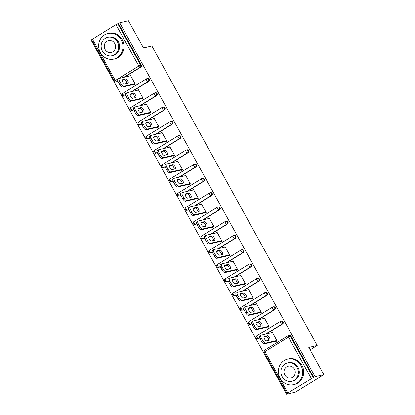 <?xml version="1.0" encoding="UTF-8"?>
<svg xmlns="http://www.w3.org/2000/svg" width="415" height="415" viewBox="0 0 415 415"><rect width="100%" height="100%" fill="white"/><g stroke="black" fill="none" stroke-linecap="round" stroke-linejoin="round"><path stroke-width="0.62" d="M92.426 39.057L115.297 80.489L114.514 81.112L91.642 39.679L115.956 24.604L119.686 22.784L128.442 20.75L143.486 48.005L151.88 46.055L317.179 345.493L308.786 347.443L323.83 374.698L295.314 392.217L286.558 394.25L287.808 393.482L287.035 393.627L264.163 352.2L264.941 351.578L287.813 393.005L287.035 393.627M91.777 39.928L91.17 40.302L286.558 394.25M310.104 349.835L317.179 345.493M311.343 378.553L288.472 337.12L290.318 336.217A1.577 1.453 -103.1 0 0 288.716 335.445L289.354 335.299A1.577 1.453 76.9 0 1 290.957 336.067L290.318 336.217L313.19 377.65L287.813 393.005M290.957 336.067L313.828 377.5L315.078 376.732L323.83 374.698M313.19 377.65L313.828 377.5M119.686 22.784L315.078 376.732M271.151 332.866L272.235 332.197L277.028 340.886L275.783 341.654L275.581 341.291M118.441 23.551L141.313 64.984A1.577 1.453 76.9 0 1 140.82 67.121L124.407 77.206M117.922 81.184L117.295 81.573A1.577 1.453 76.9 0 1 116.89 81.739L116.252 81.885A1.577 1.453 -103.1 0 0 116.651 81.724L117.295 81.573M125.169 95.839A1.577 1.453 76.9 0 1 124.77 96.005L124.132 96.156A1.577 1.453 -103.1 0 0 124.531 95.99L125.797 95.455M148.7 81.387L148.056 81.537A1.577 1.453 76.9 0 0 148.549 79.4A1.577 1.453 -103.1 0 0 146.941 78.627L147.584 78.482A1.577 1.453 76.9 0 1 148.7 81.387L132.281 91.471M133.044 110.11A1.577 1.453 76.9 0 1 132.644 110.276L132.006 110.421A1.577 1.453 -103.1 0 0 132.406 110.255L133.677 109.721M156.574 95.658L155.936 95.803A1.577 1.453 76.9 0 0 156.424 93.666A1.577 1.453 -103.1 0 0 154.821 92.898L155.459 92.747A1.577 1.453 76.9 0 1 156.574 95.658L140.161 105.737M140.918 124.376A1.577 1.453 76.9 0 1 140.519 124.542L139.881 124.692A1.577 1.453 -103.1 0 0 140.28 124.526L141.551 123.992M164.449 109.923L163.811 110.074A1.577 1.453 76.9 0 0 164.299 107.936A1.577 1.453 -103.1 0 0 162.696 107.163L163.334 107.018A1.577 1.453 76.9 0 1 164.449 109.923L148.036 120.008M148.798 138.646A1.577 1.453 76.9 0 1 148.399 138.807L147.756 138.958A1.577 1.453 -103.1 0 0 148.155 138.792L149.426 138.257M172.329 124.194L171.685 124.339A1.577 1.453 76.9 0 0 172.178 122.202A1.577 1.453 -103.1 0 0 170.57 121.434L171.213 121.284A1.577 1.453 76.9 0 1 172.329 124.194L155.91 134.273M156.673 152.912A1.577 1.453 76.9 0 1 156.273 153.078L155.635 153.223A1.577 1.453 -103.1 0 0 156.035 153.062L157.306 152.523M180.203 138.46L179.565 138.61A1.577 1.453 76.9 0 0 180.053 136.468A1.577 1.453 -103.1 0 0 178.45 135.7L179.088 135.549A1.577 1.453 76.9 0 1 180.203 138.46L163.79 148.539M164.548 167.178A1.577 1.453 76.9 0 1 164.148 167.344L163.51 167.494A1.577 1.453 -103.1 0 0 163.909 167.328L165.18 166.794M188.078 152.725L187.44 152.876A1.577 1.453 76.9 0 0 187.928 150.738A1.577 1.453 -103.1 0 0 186.325 149.965L186.963 149.82A1.577 1.453 76.9 0 1 188.078 152.725L171.665 162.81M172.427 181.448A1.577 1.453 76.9 0 1 172.028 181.609L171.385 181.76A1.577 1.453 -103.1 0 0 171.784 181.594L173.055 181.059M195.953 166.996L195.315 167.141A1.577 1.453 76.9 0 0 195.807 165.004A1.577 1.453 -103.1 0 0 194.199 164.236L194.843 164.086A1.577 1.453 76.9 0 1 195.953 166.996L179.539 177.075M180.302 195.714A1.577 1.453 76.9 0 1 179.903 195.88L179.264 196.03A1.577 1.453 -103.1 0 0 179.664 195.864L180.935 195.325M203.832 181.262L203.189 181.412A1.577 1.453 76.9 0 0 203.682 179.275A1.577 1.453 -103.1 0 0 202.079 178.502L202.717 178.351A1.577 1.453 76.9 0 1 203.832 181.262L187.419 191.346M188.177 209.985A1.577 1.453 76.9 0 1 187.777 210.146L187.139 210.296A1.577 1.453 -103.1 0 0 187.538 210.13L188.809 209.596M211.707 195.527L211.069 195.678A1.577 1.453 76.9 0 0 211.557 193.54A1.577 1.453 -103.1 0 0 209.954 192.773L210.592 192.622A1.577 1.453 76.9 0 1 211.707 195.527L195.294 205.612M196.056 224.25A1.577 1.453 76.9 0 1 195.652 224.416L195.014 224.562A1.577 1.453 -103.1 0 0 195.413 224.401L196.684 223.861M219.582 209.798L218.944 209.949A1.577 1.453 76.9 0 0 219.431 207.806A1.577 1.453 -103.1 0 0 217.828 207.038L218.466 206.888A1.577 1.453 76.9 0 1 219.582 209.798L203.168 219.877M203.931 238.516A1.577 1.453 76.9 0 1 203.532 238.682L202.888 238.833A1.577 1.453 -103.1 0 0 203.293 238.667L204.559 238.132M227.462 224.064L226.818 224.214A1.577 1.453 76.9 0 0 227.311 222.077A1.577 1.453 -103.1 0 0 225.703 221.304L226.346 221.159A1.577 1.453 76.9 0 1 227.462 224.064L211.043 234.148M211.806 252.787A1.577 1.453 76.9 0 1 211.406 252.948L210.768 253.098A1.577 1.453 -103.1 0 0 211.168 252.932L212.439 252.398M235.336 238.335L234.698 238.48A1.577 1.453 76.9 0 0 235.186 236.343A1.577 1.453 -103.1 0 0 233.583 235.575L234.221 235.424A1.577 1.453 76.9 0 1 235.336 238.335L218.923 248.414M219.68 267.053A1.577 1.453 76.9 0 1 219.281 267.219L218.643 267.364A1.577 1.453 -103.1 0 0 219.042 267.203L220.313 266.663M243.211 252.6L242.573 252.751A1.577 1.453 76.9 0 0 243.06 250.613A1.577 1.453 -103.1 0 0 241.457 249.84L242.095 249.69A1.577 1.453 76.9 0 1 243.211 252.6L226.798 262.685M227.56 281.318A1.577 1.453 76.9 0 1 227.161 281.484L226.517 281.635A1.577 1.453 -103.1 0 0 226.917 281.469L228.188 280.934M251.091 266.866L250.447 267.016A1.577 1.453 76.9 0 0 250.94 264.879A1.577 1.453 -103.1 0 0 249.332 264.106L249.975 263.961A1.577 1.453 76.9 0 1 251.091 266.866L234.672 276.95M235.435 295.589A1.577 1.453 76.9 0 1 235.035 295.755L234.397 295.9A1.577 1.453 -103.1 0 0 234.797 295.739L236.068 295.2M258.965 281.137L258.327 281.282A1.577 1.453 76.9 0 0 258.815 279.145A1.577 1.453 -103.1 0 0 257.212 278.377L257.85 278.226A1.577 1.453 76.9 0 1 258.965 281.137L242.552 291.216M243.309 309.855A1.577 1.453 76.9 0 1 242.91 310.021L242.272 310.171A1.577 1.453 -103.1 0 0 242.671 310.005L243.942 309.471M266.84 295.402L266.202 295.553A1.577 1.453 76.9 0 0 266.689 293.415A1.577 1.453 -103.1 0 0 265.086 292.642L265.725 292.497A1.577 1.453 76.9 0 1 266.84 295.402L250.427 305.487M251.189 324.125A1.577 1.453 76.9 0 1 250.79 324.286L250.146 324.437A1.577 1.453 -103.1 0 0 250.546 324.271L251.817 323.736M274.714 309.673L274.076 309.818A1.577 1.453 76.9 0 0 274.569 307.681A1.577 1.453 -103.1 0 0 272.961 306.913L273.604 306.763A1.577 1.453 76.9 0 1 274.714 309.673L258.301 319.752M259.064 338.391A1.577 1.453 76.9 0 1 258.664 338.557L258.026 338.702A1.577 1.453 -103.1 0 0 258.426 338.541L259.697 338.002M282.594 323.939L281.951 324.089A1.577 1.453 76.9 0 0 282.444 321.952A1.577 1.453 -103.1 0 0 280.841 321.179L281.479 321.028A1.577 1.453 76.9 0 1 282.594 323.939L266.181 334.023M267.706 327.02L267.908 327.388L269.153 326.621L264.36 317.932L263.276 318.596M259.832 312.754L260.029 313.118L261.279 312.355L256.48 303.666L255.401 304.33M251.952 298.484L252.154 298.852L253.404 298.084L248.606 289.395L247.522 290.059M244.077 284.218L244.279 284.581L245.524 283.819L240.731 275.129L239.647 275.793M236.202 269.952L236.405 270.315L237.65 269.548L232.851 260.859L231.772 261.528M228.323 255.682L228.525 256.05L229.775 255.282L224.977 246.593L223.898 247.257M220.448 241.416L220.65 241.779L221.895 241.016L217.102 232.327L216.018 232.991M212.573 227.145L212.776 227.513L214.021 226.746L209.222 218.057L208.143 218.721M204.694 212.879L204.896 213.248L206.146 212.48L201.348 203.791L200.269 204.455M196.819 198.614L197.021 198.977L198.271 198.209L193.473 189.525L192.389 190.189M188.944 184.343L189.147 184.711L190.392 183.944L185.598 175.255L184.514 175.919M181.07 170.077L181.272 170.441L182.517 169.678L177.719 160.989L176.64 161.653M173.19 155.807L173.392 156.175L174.642 155.407L169.844 146.718L168.765 147.382M165.315 141.541L165.518 141.909L166.763 141.142L161.969 132.452L160.885 133.116M157.441 127.275L157.643 127.638L158.888 126.876L154.09 118.187L153.011 118.851M149.561 113.005L149.763 113.373L151.013 112.605L146.215 103.916L145.136 104.58M141.686 98.739L141.888 99.102L143.134 98.339L138.34 89.65L137.256 90.314M133.812 84.473L134.014 84.836L135.259 84.069L130.466 75.38L129.381 76.049M262.762 340.699L261.398 338.23L260.153 338.993L261.517 341.462L262.762 340.699A3.154 1.178 58.4 0 0 265.476 343.163L276.831 340.523M261.398 338.23A3.154 1.178 58.4 0 1 260.947 335.263A3.154 1.178 58.4 0 1 261.087 335.206L272.437 332.565M269.724 340.113A2.469 0.923 58.4 0 0 269.828 340.067A2.469 0.923 58.4 0 0 269.402 337.613A2.469 0.923 58.4 0 0 267.348 335.813L264.231 336.539A2.469 0.923 58.4 0 0 264.127 336.581A2.469 0.923 58.4 0 0 264.557 339.039A2.469 0.923 58.4 0 0 266.606 340.834L269.724 340.113M265.476 343.163L264.231 343.926L276.867 340.99M264.231 343.926A3.154 1.178 -121.6 0 1 261.517 341.462M260.153 338.993A3.154 1.178 -121.6 0 1 259.702 336.026L260.947 335.263M268.801 340.326A2.469 0.923 58.4 0 0 267.81 337.846A2.469 0.923 58.4 0 0 266.103 336.581L263.909 337.089M254.888 326.429L253.524 323.959L252.279 324.727L253.638 327.196L254.888 326.429A3.154 1.178 58.4 0 0 257.601 328.893L268.951 326.252M253.524 323.959A3.154 1.178 58.4 0 1 253.072 320.992A3.154 1.178 58.4 0 1 253.207 320.94L264.562 318.3M261.849 325.842A2.469 0.923 58.4 0 0 261.953 325.801A2.469 0.923 58.4 0 0 261.523 323.342A2.469 0.923 58.4 0 0 259.474 321.542L256.356 322.268A2.469 0.923 58.4 0 0 256.252 322.315A2.469 0.923 58.4 0 0 256.678 324.769A2.469 0.923 58.4 0 0 258.732 326.569L261.849 325.842M257.601 328.893L256.356 329.66L268.987 326.724M256.356 329.66A3.154 1.178 -121.6 0 1 253.638 327.196M252.279 324.727A3.154 1.178 -121.6 0 1 251.827 321.76L253.072 320.992M260.926 326.055A2.469 0.923 58.4 0 0 259.935 323.581A2.469 0.923 58.4 0 0 258.229 322.31L256.029 322.823M247.013 312.163L245.649 309.694L244.399 310.456L245.763 312.931L247.013 312.163A3.154 1.178 58.4 0 0 249.726 314.627L261.077 311.987M245.649 309.694A3.154 1.178 58.4 0 1 245.198 306.726A3.154 1.178 58.4 0 1 245.332 306.669L256.683 304.029M253.97 311.577A2.469 0.923 58.4 0 0 254.079 311.53A2.469 0.923 58.4 0 0 253.648 309.076A2.469 0.923 58.4 0 0 251.599 307.276L248.481 308.003A2.469 0.923 58.4 0 0 248.372 308.044A2.469 0.923 58.4 0 0 248.803 310.503A2.469 0.923 58.4 0 0 250.852 312.303L253.97 311.577M249.726 314.627L248.476 315.395L261.113 312.454M248.476 315.395A3.154 1.178 -121.6 0 1 245.763 312.931M244.399 310.456A3.154 1.178 -121.6 0 1 243.947 307.494L245.198 306.726M253.051 311.79A2.469 0.923 58.4 0 0 252.055 309.31A2.469 0.923 58.4 0 0 250.349 308.044L248.154 308.553M239.133 297.892L237.774 295.423L236.524 296.191L237.888 298.66L239.133 297.892A3.154 1.178 58.4 0 0 241.846 300.361L253.202 297.721M237.774 295.423A3.154 1.178 58.4 0 1 237.318 292.456A3.154 1.178 58.4 0 1 237.458 292.404L248.808 289.763M246.095 297.306A2.469 0.923 58.4 0 0 246.204 297.264A2.469 0.923 58.4 0 0 245.773 294.806A2.469 0.923 58.4 0 0 243.724 293.011L240.607 293.732A2.469 0.923 58.4 0 0 240.498 293.779A2.469 0.923 58.4 0 0 240.928 296.237A2.469 0.923 58.4 0 0 242.977 298.032L246.095 297.306M241.846 300.361L240.601 301.124L253.238 298.188M240.601 301.124A3.154 1.178 -121.6 0 1 237.888 298.66M236.524 296.191A3.154 1.178 -121.6 0 1 236.073 293.223L237.318 292.456M245.172 297.524A2.469 0.923 58.4 0 0 244.181 295.044A2.469 0.923 58.4 0 0 242.474 293.773L240.28 294.287M231.259 283.627L229.894 281.157L228.649 281.925L230.014 284.394L231.259 283.627A3.154 1.178 58.4 0 0 233.972 286.091L245.322 283.45M229.894 281.157A3.154 1.178 58.4 0 1 229.443 278.19A3.154 1.178 58.4 0 1 229.578 278.133L240.933 275.493M238.22 283.04A2.469 0.923 58.4 0 0 238.324 282.999A2.469 0.923 58.4 0 0 237.899 280.54A2.469 0.923 58.4 0 0 235.845 278.74L232.727 279.466A2.469 0.923 58.4 0 0 232.623 279.508A2.469 0.923 58.4 0 0 233.048 281.967A2.469 0.923 58.4 0 0 235.103 283.767L238.22 283.04M233.972 286.091L232.727 286.858L245.358 283.917M232.727 286.858A3.154 1.178 -121.6 0 1 230.014 284.394M228.649 281.925A3.154 1.178 -121.6 0 1 228.198 278.958L229.443 278.19M237.297 283.253A2.469 0.923 58.4 0 0 236.306 280.779A2.469 0.923 58.4 0 0 234.6 279.508L232.4 280.016M223.384 269.361L222.02 266.892L220.775 267.654L222.134 270.124L223.384 269.361A3.154 1.178 58.4 0 0 226.097 271.825L237.447 269.185M222.02 266.892A3.154 1.178 58.4 0 1 221.569 263.924A3.154 1.178 58.4 0 1 221.703 263.867L233.054 261.227M230.341 268.775A2.469 0.923 58.4 0 0 230.45 268.728A2.469 0.923 58.4 0 0 230.019 266.274A2.469 0.923 58.4 0 0 227.97 264.474L224.852 265.201A2.469 0.923 58.4 0 0 224.743 265.242A2.469 0.923 58.4 0 0 225.174 267.701A2.469 0.923 58.4 0 0 227.223 269.496L230.341 268.775M226.097 271.825L224.847 272.593L237.484 269.651M224.847 272.593A3.154 1.178 -121.6 0 1 222.134 270.124M220.775 267.654A3.154 1.178 -121.6 0 1 220.318 264.687L221.569 263.924M229.422 268.987A2.469 0.923 58.4 0 0 228.432 266.508A2.469 0.923 58.4 0 0 226.725 265.242L224.525 265.75M300.948 365.501A13.145 12.102 -103.1 0 0 287.574 359.079A13.145 12.102 -103.1 0 0 280.161 378.267A13.145 12.102 -103.1 0 0 293.535 384.684A13.145 12.102 -103.1 0 0 300.948 365.501M293.535 384.684L294.531 384.456A13.145 12.102 -103.1 0 0 301.944 365.267A13.145 12.102 -103.1 0 0 288.575 358.845L287.574 359.079M287.491 362.876L288.409 362.663A9.467 8.715 76.9 0 1 298.037 367.285A9.467 8.715 76.9 0 1 292.7 381.1L291.781 381.312A9.467 8.715 -103.1 0 0 297.119 367.498A9.467 8.715 -103.1 0 0 287.491 362.876A9.467 8.715 -103.1 0 0 282.153 376.69A9.467 8.715 -103.1 0 0 291.781 381.312M284.815 375.056A6.101 5.618 -103.1 0 0 291.019 378.039A6.101 5.618 -103.1 0 0 294.458 369.132A6.101 5.618 -103.1 0 0 288.254 366.155A6.101 5.618 -103.1 0 0 284.815 375.056M121.211 39.902A13.145 12.102 -103.1 0 0 107.838 33.485A13.145 12.102 -103.1 0 0 100.425 52.674A13.145 12.102 -103.1 0 0 113.793 59.091A13.145 12.102 -103.1 0 0 121.211 39.902M113.793 59.091L114.794 58.857A13.145 12.102 -103.1 0 0 122.207 39.674A13.145 12.102 -103.1 0 0 108.839 33.252L107.838 33.485M107.755 37.283L108.673 37.07A9.467 8.715 76.9 0 1 118.301 41.692A9.467 8.715 76.9 0 1 112.958 55.506L112.04 55.719A9.467 8.715 -103.1 0 0 117.378 41.905A9.467 8.715 -103.1 0 0 107.755 37.283A9.467 8.715 -103.1 0 0 102.412 51.097A9.467 8.715 -103.1 0 0 112.04 55.719M105.073 49.463A6.101 5.618 -103.1 0 0 111.277 52.44A6.101 5.618 -103.1 0 0 114.722 43.539A6.101 5.618 -103.1 0 0 108.517 40.561A6.101 5.618 -103.1 0 0 105.073 49.463M215.504 255.09L214.145 252.621L212.895 253.389L214.259 255.858L215.504 255.09A3.154 1.178 58.4 0 0 218.223 257.554L229.573 254.919M214.145 252.621A3.154 1.178 58.4 0 1 213.689 249.654A3.154 1.178 58.4 0 1 213.829 249.602L225.179 246.961M222.466 254.504A2.469 0.923 58.4 0 0 222.575 254.462A2.469 0.923 58.4 0 0 222.144 252.004A2.469 0.923 58.4 0 0 220.095 250.209L216.978 250.93A2.469 0.923 58.4 0 0 216.869 250.976A2.469 0.923 58.4 0 0 217.299 253.43A2.469 0.923 58.4 0 0 219.348 255.23L222.466 254.504M218.223 257.554L216.972 258.322L229.609 255.386M216.972 258.322A3.154 1.178 -121.6 0 1 214.259 255.858M212.895 253.389A3.154 1.178 -121.6 0 1 212.444 250.421L213.689 249.654M221.548 254.717A2.469 0.923 58.4 0 0 220.552 252.242A2.469 0.923 58.4 0 0 218.845 250.971L216.651 251.485M207.63 240.825L206.265 238.355L205.02 239.123L206.385 241.592L207.63 240.825A3.154 1.178 58.4 0 0 210.343 243.289L221.693 240.648M206.265 238.355A3.154 1.178 58.4 0 1 205.814 235.388A3.154 1.178 58.4 0 1 205.949 235.331L217.304 232.691M214.591 240.238A2.469 0.923 58.4 0 0 214.695 240.192A2.469 0.923 58.4 0 0 214.27 237.738A2.469 0.923 58.4 0 0 212.215 235.938L209.098 236.664A2.469 0.923 58.4 0 0 208.994 236.706A2.469 0.923 58.4 0 0 209.425 239.165A2.469 0.923 58.4 0 0 211.474 240.965L214.591 240.238M210.343 243.289L209.098 244.056L221.729 241.115M209.098 244.056A3.154 1.178 -121.6 0 1 206.385 241.592M205.02 239.123A3.154 1.178 -121.6 0 1 204.569 236.156L205.814 235.388M213.668 240.451A2.469 0.923 58.4 0 0 212.677 237.971A2.469 0.923 58.4 0 0 210.97 236.706L208.776 237.214M199.755 226.559L198.391 224.084L197.146 224.852L198.505 227.321L199.755 226.559A3.154 1.178 58.4 0 0 202.468 229.023L213.818 226.383M198.391 224.084A3.154 1.178 58.4 0 1 197.939 221.122A3.154 1.178 58.4 0 1 198.074 221.065L209.425 218.425M206.712 225.968A2.469 0.923 58.4 0 0 206.82 225.926A2.469 0.923 58.4 0 0 206.39 223.467A2.469 0.923 58.4 0 0 204.341 221.672L201.223 222.399A2.469 0.923 58.4 0 0 201.114 222.44A2.469 0.923 58.4 0 0 201.545 224.899A2.469 0.923 58.4 0 0 203.599 226.694L206.712 225.968M202.468 229.023L201.223 229.786L213.855 226.849M201.223 229.786A3.154 1.178 -121.6 0 1 198.505 227.321M197.146 224.852A3.154 1.178 -121.6 0 1 196.689 221.885L197.939 221.122M205.793 226.185A2.469 0.923 58.4 0 0 204.803 223.706A2.469 0.923 58.4 0 0 203.096 222.435L200.896 222.948M191.88 212.288L190.516 209.819L189.266 210.587L190.63 213.056L191.88 212.288A3.154 1.178 58.4 0 0 194.594 214.752L205.944 212.112M190.516 209.819A3.154 1.178 58.4 0 1 190.065 206.852A3.154 1.178 58.4 0 1 190.2 206.794L201.55 204.154M198.837 211.702A2.469 0.923 58.4 0 0 198.946 211.66A2.469 0.923 58.4 0 0 198.515 209.202A2.469 0.923 58.4 0 0 196.466 207.401L193.349 208.128A2.469 0.923 58.4 0 0 193.24 208.174A2.469 0.923 58.4 0 0 193.67 210.628A2.469 0.923 58.4 0 0 195.719 212.428L198.837 211.702M194.594 214.752L193.343 215.52L205.98 212.579M193.343 215.52A3.154 1.178 -121.6 0 1 190.63 213.056M189.266 210.587A3.154 1.178 -121.6 0 1 188.815 207.619L190.065 206.852M197.919 211.915A2.469 0.923 58.4 0 0 196.923 209.44A2.469 0.923 58.4 0 0 195.216 208.169L193.022 208.683M184.001 198.022L182.636 195.553L181.391 196.316L182.756 198.785L184.001 198.022A3.154 1.178 58.4 0 0 186.714 200.487L198.069 197.846M182.636 195.553A3.154 1.178 58.4 0 1 182.185 192.586A3.154 1.178 58.4 0 1 182.325 192.529L193.675 189.888M190.962 197.436A2.469 0.923 58.4 0 0 191.071 197.39A2.469 0.923 58.4 0 0 190.641 194.936A2.469 0.923 58.4 0 0 188.586 193.136L185.469 193.862A2.469 0.923 58.4 0 0 185.365 193.904A2.469 0.923 58.4 0 0 185.796 196.362A2.469 0.923 58.4 0 0 187.845 198.157L190.962 197.436M186.714 200.487L185.469 201.254L198.105 198.313M185.469 201.254A3.154 1.178 -121.6 0 1 182.756 198.785M181.391 196.316A3.154 1.178 -121.6 0 1 180.94 193.349L182.185 192.586M190.039 197.649A2.469 0.923 58.4 0 0 189.048 195.169A2.469 0.923 58.4 0 0 187.341 193.904L185.147 194.412M176.126 183.752L174.762 181.282L173.517 182.05L174.881 184.519L176.126 183.752A3.154 1.178 58.4 0 0 178.839 186.221L190.189 183.58M174.762 181.282A3.154 1.178 58.4 0 1 174.31 178.315A3.154 1.178 58.4 0 1 174.445 178.263L185.801 175.623M183.088 183.165A2.469 0.923 58.4 0 0 183.191 183.124A2.469 0.923 58.4 0 0 182.761 180.665A2.469 0.923 58.4 0 0 180.712 178.87L177.594 179.591A2.469 0.923 58.4 0 0 177.49 179.638A2.469 0.923 58.4 0 0 177.916 182.092A2.469 0.923 58.4 0 0 179.97 183.892L183.088 183.165M178.839 186.221L177.594 186.983L190.226 184.047M177.594 186.983A3.154 1.178 -121.6 0 1 174.881 184.519M173.517 182.05A3.154 1.178 -121.6 0 1 173.065 179.083L174.31 178.315M182.164 183.383A2.469 0.923 58.4 0 0 181.173 180.904A2.469 0.923 58.4 0 0 179.467 179.633L177.267 180.146M168.251 169.486L166.887 167.017L165.637 167.785L167.001 170.254L168.251 169.486A3.154 1.178 58.4 0 0 170.964 171.95L182.315 169.31M166.887 167.017A3.154 1.178 58.4 0 1 166.436 164.05A3.154 1.178 58.4 0 1 166.571 163.992L177.921 161.352M175.208 168.9A2.469 0.923 58.4 0 0 175.317 168.853A2.469 0.923 58.4 0 0 174.886 166.399A2.469 0.923 58.4 0 0 172.837 164.599L169.719 165.326A2.469 0.923 58.4 0 0 169.611 165.367A2.469 0.923 58.4 0 0 170.041 167.826A2.469 0.923 58.4 0 0 172.09 169.626L175.208 168.9M170.964 171.95L169.714 172.718L182.351 169.776M169.714 172.718A3.154 1.178 -121.6 0 1 167.001 170.254M165.637 167.785A3.154 1.178 -121.6 0 1 165.186 164.817L166.436 164.05M174.29 169.113A2.469 0.923 58.4 0 0 173.294 166.633A2.469 0.923 58.4 0 0 171.587 165.367L169.393 165.876M160.372 155.22L159.012 152.751L157.762 153.514L159.127 155.983L160.372 155.22A3.154 1.178 58.4 0 0 163.085 157.684L174.44 155.044M159.012 152.751A3.154 1.178 58.4 0 1 158.556 149.784A3.154 1.178 58.4 0 1 158.696 149.727L170.046 147.086M167.333 154.629A2.469 0.923 58.4 0 0 167.442 154.588A2.469 0.923 58.4 0 0 167.012 152.129A2.469 0.923 58.4 0 0 164.963 150.334L161.845 151.06A2.469 0.923 58.4 0 0 161.736 151.101A2.469 0.923 58.4 0 0 162.166 153.56A2.469 0.923 58.4 0 0 164.216 155.355L167.333 154.629M163.085 157.684L161.84 158.447L174.476 155.511M161.84 158.447A3.154 1.178 -121.6 0 1 159.127 155.983M157.762 153.514A3.154 1.178 -121.6 0 1 157.311 150.546L158.556 149.784M166.41 154.847A2.469 0.923 58.4 0 0 165.419 152.367A2.469 0.923 58.4 0 0 163.712 151.096L161.518 151.61M152.497 140.95L151.133 138.48L149.888 139.248L151.252 141.717L152.497 140.95A3.154 1.178 58.4 0 0 155.21 143.414L166.56 140.773M151.133 138.48A3.154 1.178 58.4 0 1 150.681 135.513A3.154 1.178 58.4 0 1 150.816 135.456L162.172 132.821M159.459 140.363A2.469 0.923 58.4 0 0 159.562 140.322A2.469 0.923 58.4 0 0 159.137 137.863A2.469 0.923 58.4 0 0 157.083 136.063L153.965 136.789A2.469 0.923 58.4 0 0 153.861 136.836A2.469 0.923 58.4 0 0 154.287 139.29A2.469 0.923 58.4 0 0 156.341 141.09L159.459 140.363M155.21 143.414L153.965 144.181L166.597 141.245M153.965 144.181A3.154 1.178 -121.6 0 1 151.252 141.717M149.888 139.248A3.154 1.178 -121.6 0 1 149.436 136.281L150.681 135.513M158.535 140.576A2.469 0.923 58.4 0 0 157.544 138.102A2.469 0.923 58.4 0 0 155.838 136.831L153.638 137.344M144.622 126.684L143.258 124.215L142.013 124.977L143.372 127.447L144.622 126.684A3.154 1.178 58.4 0 0 147.335 129.148L158.686 126.508M143.258 124.215A3.154 1.178 58.4 0 1 142.807 121.247A3.154 1.178 58.4 0 1 142.942 121.19L154.292 118.55M151.579 126.098A2.469 0.923 58.4 0 0 151.688 126.051A2.469 0.923 58.4 0 0 151.257 123.597A2.469 0.923 58.4 0 0 149.208 121.797L146.09 122.524A2.469 0.923 58.4 0 0 145.981 122.565A2.469 0.923 58.4 0 0 146.412 125.024A2.469 0.923 58.4 0 0 148.461 126.819L151.579 126.098M147.335 129.148L146.085 129.916L158.722 126.974M146.085 129.916A3.154 1.178 -121.6 0 1 143.372 127.447M142.013 124.977A3.154 1.178 -121.6 0 1 141.556 122.01L142.807 121.247M150.661 126.31A2.469 0.923 58.4 0 0 149.67 123.831A2.469 0.923 58.4 0 0 147.963 122.565L145.764 123.073M136.743 112.413L135.383 109.944L134.133 110.712L135.498 113.181L136.743 112.413A3.154 1.178 58.4 0 0 139.461 114.882L150.811 112.242M135.383 109.944A3.154 1.178 58.4 0 1 134.927 106.977A3.154 1.178 58.4 0 1 135.067 106.925L146.417 104.284M143.704 111.827A2.469 0.923 58.4 0 0 143.813 111.785A2.469 0.923 58.4 0 0 143.382 109.327A2.469 0.923 58.4 0 0 141.333 107.532L138.216 108.253A2.469 0.923 58.4 0 0 138.107 108.299A2.469 0.923 58.4 0 0 138.537 110.753A2.469 0.923 58.4 0 0 140.586 112.553L143.704 111.827M139.461 114.882L138.211 115.645L150.847 112.709M138.211 115.645A3.154 1.178 -121.6 0 1 135.498 113.181M134.133 110.712A3.154 1.178 -121.6 0 1 133.682 107.744L134.927 106.977M142.786 112.045A2.469 0.923 58.4 0 0 141.79 109.565A2.469 0.923 58.4 0 0 140.083 108.294L137.889 108.808M128.868 98.148L127.504 95.678L126.259 96.446L127.623 98.915L128.868 98.148A3.154 1.178 58.4 0 0 131.581 100.612L142.936 97.971M127.504 95.678A3.154 1.178 58.4 0 1 127.052 92.711A3.154 1.178 58.4 0 1 127.192 92.654L138.543 90.014M135.829 97.561A2.469 0.923 58.4 0 0 135.933 97.52A2.469 0.923 58.4 0 0 135.508 95.061A2.469 0.923 58.4 0 0 133.454 93.261L130.336 93.987A2.469 0.923 58.4 0 0 130.232 94.029A2.469 0.923 58.4 0 0 130.663 96.488A2.469 0.923 58.4 0 0 132.712 98.288L135.829 97.561M131.581 100.612L130.336 101.379L142.973 98.438M130.336 101.379A3.154 1.178 -121.6 0 1 127.623 98.915M126.259 96.446A3.154 1.178 -121.6 0 1 125.807 93.479L127.052 92.711M134.906 97.774A2.469 0.923 58.4 0 0 133.915 95.294A2.469 0.923 58.4 0 0 132.209 94.029L130.014 94.537M120.993 83.882L119.629 81.413L118.384 82.175L119.743 84.644L120.993 83.882A3.154 1.178 58.4 0 0 123.706 86.346L135.057 83.706M119.629 81.413A3.154 1.178 58.4 0 1 119.178 78.445A3.154 1.178 58.4 0 1 119.313 78.388L130.663 75.748M127.955 83.296A2.469 0.923 58.4 0 0 128.059 83.249A2.469 0.923 58.4 0 0 127.628 80.795A2.469 0.923 58.4 0 0 125.579 78.995L122.461 79.722A2.469 0.923 58.4 0 0 122.352 79.763A2.469 0.923 58.4 0 0 122.783 82.222A2.469 0.923 58.4 0 0 124.837 84.017L127.955 83.296M123.706 86.346L122.461 87.109L135.093 84.172M122.461 87.109A3.154 1.178 -121.6 0 1 119.743 84.644M118.384 82.175A3.154 1.178 -121.6 0 1 117.927 79.208L119.178 78.445M127.032 83.508A2.469 0.923 58.4 0 0 126.041 81.029A2.469 0.923 58.4 0 0 124.334 79.763L122.135 80.271M264.163 352.2A1.577 1.577 0 0 1 264.718 350.094L288.249 335.636A1.577 0.586 -121.6 0 1 288.316 335.611A1.577 1.453 -103.1 0 1 288.716 335.445A1.577 1.577 0 0 0 288.249 335.636A1.577 0.586 -121.6 0 0 288.472 337.12L264.941 351.578A1.577 0.586 -121.6 0 1 264.718 350.094A1.577 0.586 -121.6 0 1 264.786 350.063M117.855 80.987L116.651 81.724A1.577 0.586 58.4 0 1 115.297 80.489L138.828 66.037L115.956 24.604M117.803 23.702L140.669 65.134L141.313 64.984M140.82 67.121L140.182 67.272A1.577 0.586 58.4 0 1 138.828 66.037L140.669 65.134A1.577 1.453 76.9 0 1 140.182 67.272L123.769 77.351M259.624 337.805L258.426 338.541A1.577 0.586 58.4 0 1 257.067 337.307A1.577 0.586 -121.6 0 1 256.838 335.823L280.369 321.371A1.577 0.586 -121.6 0 1 280.436 321.345A1.577 1.453 -103.1 0 1 280.841 321.179A1.577 1.577 0 0 0 280.369 321.371A1.577 0.586 -121.6 0 0 280.597 322.854A1.577 0.586 58.4 0 0 281.951 324.089L265.538 334.168M251.749 323.534L250.546 324.271A1.577 0.586 58.4 0 1 249.192 323.041A1.577 0.586 -121.6 0 1 248.964 321.558L272.494 307.105A1.577 0.586 -121.6 0 1 272.562 307.074A1.577 1.453 -103.1 0 1 272.961 306.913A1.577 1.577 0 0 0 272.494 307.105A1.577 0.586 -121.6 0 0 272.722 308.589A1.577 0.586 58.4 0 0 274.076 309.818L257.663 319.903M243.87 309.268L242.671 310.005A1.577 0.586 58.4 0 1 241.312 308.77A1.577 0.586 -121.6 0 1 241.089 307.287L264.62 292.834A1.577 0.586 -121.6 0 1 264.687 292.808A1.577 1.453 -103.1 0 1 265.086 292.642A1.577 1.577 0 0 0 264.62 292.834A1.577 0.586 -121.6 0 0 264.843 294.318A1.577 0.586 58.4 0 0 266.202 295.553L249.788 305.632M235.995 294.998L234.797 295.739A1.577 0.586 58.4 0 1 233.438 294.505A1.577 0.586 -121.6 0 1 233.214 293.021L256.74 278.569A1.577 0.586 -121.6 0 1 256.812 278.543A1.577 1.453 -103.1 0 1 257.212 278.377A1.577 1.577 0 0 0 256.74 278.569A1.577 0.586 -121.6 0 0 256.968 280.052A1.577 0.586 58.4 0 0 258.327 281.282L241.909 291.366M228.12 280.732L226.917 281.469A1.577 0.586 58.4 0 1 225.563 280.239A1.577 0.586 -121.6 0 1 225.335 278.756L248.865 264.303A1.577 0.586 -121.6 0 1 248.933 264.272A1.577 1.453 -103.1 0 1 249.332 264.106A1.577 1.577 0 0 0 248.865 264.303A1.577 0.586 -121.6 0 0 249.093 265.787A1.577 0.586 58.4 0 0 250.447 267.016L234.034 277.101M220.241 266.466L219.042 267.203A1.577 0.586 58.4 0 1 217.688 265.968A1.577 0.586 -121.6 0 1 217.46 264.485L240.991 250.032A1.577 0.586 -121.6 0 1 241.058 250.006A1.577 1.453 -103.1 0 1 241.457 249.84A1.577 1.577 0 0 0 240.991 250.032A1.577 0.586 -121.6 0 0 241.214 251.516A1.577 0.586 58.4 0 0 242.573 252.751L226.159 262.83M212.366 252.196L211.168 252.932A1.577 0.586 58.4 0 1 209.808 251.703A1.577 0.586 -121.6 0 1 209.585 250.219L233.111 235.767A1.577 0.586 -121.6 0 1 233.183 235.736A1.577 1.453 -103.1 0 1 233.583 235.575A1.577 1.577 0 0 0 233.111 235.767A1.577 0.586 -121.6 0 0 233.339 237.25A1.577 0.586 58.4 0 0 234.698 238.48L218.28 248.564M204.491 237.93L203.293 238.667A1.577 0.586 58.4 0 1 201.934 237.432A1.577 0.586 -121.6 0 1 201.706 235.948L225.236 221.496A1.577 0.586 -121.6 0 1 225.304 221.47A1.577 1.453 -103.1 0 1 225.703 221.304A1.577 1.577 0 0 0 225.236 221.496A1.577 0.586 -121.6 0 0 225.464 222.98A1.577 0.586 58.4 0 0 226.818 224.214L210.405 234.293M196.617 223.664L195.413 224.401A1.577 0.586 58.4 0 1 194.059 223.166A1.577 0.586 -121.6 0 1 193.831 221.683L217.361 207.23A1.577 0.586 -121.6 0 1 217.429 207.204A1.577 1.453 -103.1 0 1 217.828 207.038A1.577 1.577 0 0 0 217.361 207.23A1.577 0.586 -121.6 0 0 217.585 208.714A1.577 0.586 58.4 0 0 218.944 209.949L202.53 220.028M188.737 209.393L187.538 210.13A1.577 0.586 58.4 0 1 186.179 208.901A1.577 0.586 -121.6 0 1 185.956 207.417L209.487 192.965A1.577 0.586 -121.6 0 1 209.554 192.934A1.577 1.453 -103.1 0 1 209.954 192.773A1.577 1.577 0 0 0 209.487 192.965A1.577 0.586 -121.6 0 0 209.71 194.448A1.577 0.586 58.4 0 0 211.069 195.678L194.656 205.762M180.862 195.128L179.664 195.864A1.577 0.586 58.4 0 1 178.305 194.63A1.577 0.586 -121.6 0 1 178.082 193.146L201.607 178.694A1.577 0.586 -121.6 0 1 201.674 178.668A1.577 1.453 -103.1 0 1 202.079 178.502A1.577 1.577 0 0 0 201.607 178.694A1.577 0.586 -121.6 0 0 201.835 180.177A1.577 0.586 58.4 0 0 203.189 181.412L186.776 191.491M172.988 180.857L171.784 181.594A1.577 0.586 58.4 0 1 170.43 180.364A1.577 0.586 -121.6 0 1 170.202 178.881L193.732 164.428A1.577 0.586 -121.6 0 1 193.8 164.397A1.577 1.453 -103.1 0 1 194.199 164.236A1.577 1.577 0 0 0 193.732 164.428A1.577 0.586 -121.6 0 0 193.961 165.912A1.577 0.586 58.4 0 0 195.315 167.141L178.901 177.226M165.108 166.591L163.909 167.328A1.577 0.586 58.4 0 1 162.556 166.093A1.577 0.586 -121.6 0 1 162.327 164.61L185.858 150.157A1.577 0.586 -121.6 0 1 185.925 150.131A1.577 1.453 -103.1 0 1 186.325 149.965A1.577 1.577 0 0 0 185.858 150.157A1.577 0.586 -121.6 0 0 186.081 151.641A1.577 0.586 58.4 0 0 187.44 152.876L171.027 162.96M157.233 152.326L156.035 153.062A1.577 0.586 58.4 0 1 154.676 151.828A1.577 0.586 -121.6 0 1 154.453 150.344L177.978 135.892A1.577 0.586 -121.6 0 1 178.051 135.866A1.577 1.453 -103.1 0 1 178.45 135.7A1.577 1.577 0 0 0 177.978 135.892A1.577 0.586 -121.6 0 0 178.206 137.375A1.577 0.586 58.4 0 0 179.565 138.61L163.147 148.689M149.359 138.055L148.155 138.792A1.577 0.586 58.4 0 1 146.801 137.562A1.577 0.586 -121.6 0 1 146.573 136.079L170.103 121.626A1.577 0.586 -121.6 0 1 170.171 121.595A1.577 1.453 -103.1 0 1 170.57 121.434A1.577 1.577 0 0 0 170.103 121.626A1.577 0.586 -121.6 0 0 170.332 123.11A1.577 0.586 58.4 0 0 171.685 124.339L155.272 134.424M141.479 123.789L140.28 124.526A1.577 0.586 58.4 0 1 138.926 123.291A1.577 0.586 -121.6 0 1 138.698 121.808L162.229 107.355A1.577 0.586 -121.6 0 1 162.296 107.329A1.577 1.453 -103.1 0 1 162.696 107.163A1.577 1.577 0 0 0 162.229 107.355A1.577 0.586 -121.6 0 0 162.452 108.839A1.577 0.586 58.4 0 0 163.811 110.074L147.398 120.153M133.604 109.519L132.406 110.255A1.577 0.586 58.4 0 1 131.047 109.026A1.577 0.586 -121.6 0 1 130.824 107.542L154.354 93.09A1.577 0.586 -121.6 0 1 154.422 93.064A1.577 1.453 -103.1 0 1 154.821 92.898A1.577 1.577 0 0 0 154.354 93.09A1.577 0.586 -121.6 0 0 154.577 94.573A1.577 0.586 58.4 0 0 155.936 95.803L139.523 105.887M125.729 95.253L124.531 95.99A1.577 0.586 58.4 0 1 123.172 94.76A1.577 0.586 -121.6 0 1 122.944 93.276L146.474 78.819A1.577 0.586 -121.6 0 1 146.542 78.793A1.577 1.453 -103.1 0 1 146.941 78.627A1.577 1.577 0 0 0 146.474 78.819A1.577 0.586 -121.6 0 0 146.703 80.303A1.577 0.586 58.4 0 0 148.056 81.537L131.643 91.622M258.026 338.702A1.577 1.577 0 0 1 256.838 335.823A1.577 0.586 -121.6 0 1 256.911 335.797M250.146 324.437A1.577 1.577 0 0 1 248.964 321.558A1.577 0.586 -121.6 0 1 249.031 321.526M242.272 310.171A1.577 1.577 0 0 1 241.089 307.287A1.577 0.586 -121.6 0 1 241.157 307.261M234.397 295.9A1.577 1.577 0 0 1 233.214 293.021A1.577 0.586 -121.6 0 1 233.282 292.995M226.517 281.635A1.577 1.577 0 0 1 225.335 278.756A1.577 0.586 -121.6 0 1 225.402 278.724M218.643 267.364A1.577 1.577 0 0 1 217.46 264.485A1.577 0.586 -121.6 0 1 217.527 264.459M210.768 253.098A1.577 1.577 0 0 1 209.585 250.219A1.577 0.586 -121.6 0 1 209.653 250.188M202.888 238.833A1.577 1.577 0 0 1 201.706 235.948A1.577 0.586 -121.6 0 1 201.778 235.922M195.014 224.562A1.577 1.577 0 0 1 193.831 221.683A1.577 0.586 -121.6 0 1 193.898 221.657M187.139 210.296A1.577 1.577 0 0 1 185.956 207.417A1.577 0.586 -121.6 0 1 186.024 207.386M179.264 196.03A1.577 1.577 0 0 1 178.082 193.146A1.577 0.586 -121.6 0 1 178.149 193.12M171.385 181.76A1.577 1.577 0 0 1 170.202 178.881A1.577 0.586 -121.6 0 1 170.269 178.855M163.51 167.494A1.577 1.577 0 0 1 162.327 164.61A1.577 0.586 -121.6 0 1 162.395 164.584M155.635 153.223A1.577 1.577 0 0 1 154.453 150.344A1.577 0.586 -121.6 0 1 154.52 150.318M147.756 138.958A1.577 1.577 0 0 1 146.573 136.079A1.577 0.586 -121.6 0 1 146.645 136.047M139.881 124.692A1.577 1.577 0 0 1 138.698 121.808A1.577 0.586 -121.6 0 1 138.766 121.782M132.006 110.421A1.577 1.577 0 0 1 130.824 107.542A1.577 0.586 -121.6 0 1 130.891 107.516M124.132 96.156A1.577 1.577 0 0 1 122.944 93.276A1.577 0.586 -121.6 0 1 123.016 93.245M267.348 335.813L266.103 336.581M259.474 321.542L258.229 322.31M251.599 307.276L250.349 308.044M243.724 293.011L242.474 293.773M235.845 278.74L234.6 279.508M227.97 264.474L226.725 265.242M220.095 250.209L218.845 250.971M212.215 235.938L210.97 236.706M204.341 221.672L203.096 222.435M196.466 207.401L195.216 208.169M188.586 193.136L187.341 193.904M180.712 178.87L179.467 179.633M172.837 164.599L171.587 165.367M164.963 150.334L163.712 151.096M157.083 136.063L155.838 136.831M149.208 121.797L147.963 122.565M141.333 107.532L140.083 108.294M133.454 93.261L132.209 94.029M125.579 78.995L124.334 79.763M114.514 81.112A1.577 1.577 0 0 0 116.252 81.885"/></g></svg>
